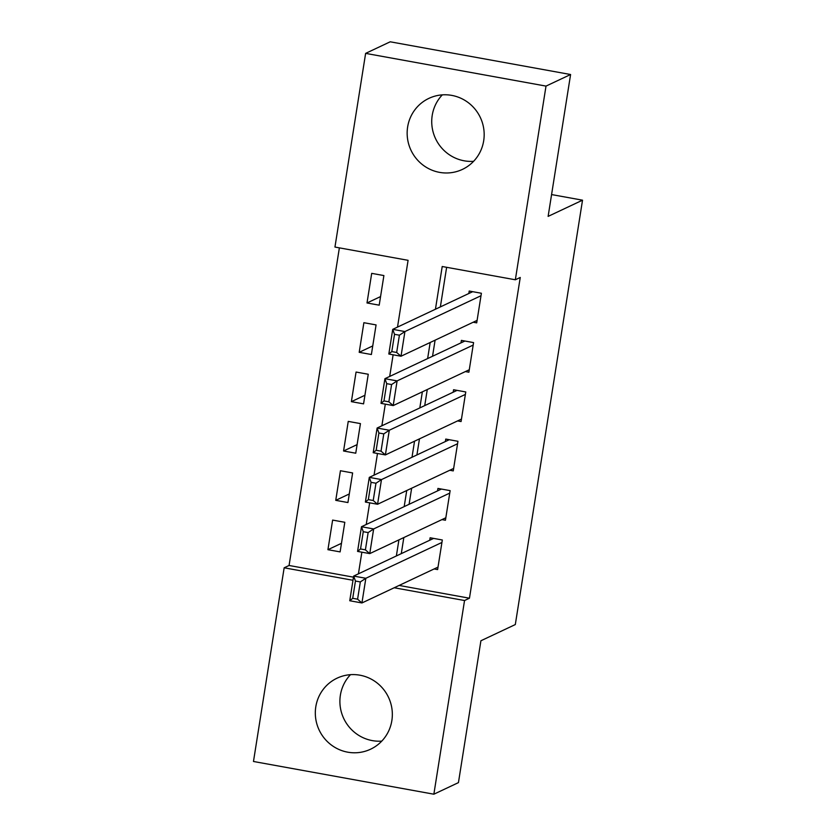 <?xml version="1.0" encoding="UTF-8"?>
<svg xmlns="http://www.w3.org/2000/svg" width="836" height="836" viewBox="0 0 836 836"><rect width="100%" height="100%" fill="white"/><g stroke="black" fill="none" stroke-linecap="round" stroke-linejoin="round"><path stroke-width="1.25" d="M473.594 161.317A39.271 38.341 64.8 0 1 432.212 115.41A39.271 38.341 64.8 0 1 442.296 94.876M483.689 140.782A39.271 38.341 64.8 0 1 462.402 169.405A39.271 38.341 64.8 0 1 422.661 164.807A39.271 38.341 64.8 0 1 407.634 126.988A39.271 38.341 64.8 0 1 428.931 98.355A39.271 38.341 64.8 0 1 468.672 102.953A39.271 38.341 64.8 0 1 483.689 140.782M381.77 741.124A39.271 38.341 64.8 0 1 340.377 695.218A39.271 38.341 64.8 0 1 350.472 674.683M391.854 720.59A39.271 38.341 64.8 0 1 370.567 749.213A39.271 38.341 64.8 0 1 330.826 744.615A39.271 38.341 64.8 0 1 315.799 706.796A39.271 38.341 64.8 0 1 337.096 678.163A39.271 38.341 64.8 0 1 376.837 682.761A39.271 38.341 64.8 0 1 391.854 720.59M397.508 327.095L408.083 260.32L334.954 247.059L365.625 53.379L390.203 41.8L570.591 74.519L548.123 216.388L582.525 200.18L515.31 624.555L480.909 640.763L458.441 782.621L433.863 794.2L253.475 761.481L284.156 567.801L352.991 580.288M339.374 247.853L289.068 565.481L284.156 567.801M473.207 322.226L476.708 322.863L481.39 293.258L469.205 291.043L468.818 293.509M465.391 371.571L468.891 372.208L473.573 342.603L461.388 340.388L461.002 342.854M457.574 420.916L461.075 421.553L465.767 391.948L453.572 389.733L453.185 392.199M449.758 470.26L453.258 470.898L457.95 441.293L445.755 439.078L445.369 441.544M441.941 519.605L445.442 520.243L450.134 490.638L437.939 488.423L437.552 490.889M341.485 543.306L327.931 549.691L332.623 520.086L344.808 522.291L340.116 551.896L327.931 549.691M349.291 493.961L335.748 500.346L340.44 470.741L352.625 472.946L347.933 502.551L335.748 500.346M357.108 444.616L343.565 451.001L348.246 421.396L360.441 423.601L355.749 453.206L343.565 451.001M364.924 395.271L351.381 401.656L356.063 372.051L368.258 374.256L363.566 403.861L351.381 401.656M372.741 345.926L359.198 352.311L363.879 322.706L376.075 324.911L371.383 354.516L359.198 352.311M289.068 565.481L353.482 577.164M379.199 305.171L383.891 275.566L371.696 273.362L367.004 302.966L379.199 305.171M399.117 585.44L469.456 598.21L520.253 277.458L515.342 279.778L442.213 266.506L435.441 309.226M446.633 267.311L440.363 306.916M435.096 340.179L432.546 356.261M427.28 389.524L424.73 405.606M419.463 438.869L416.913 454.951M411.646 488.214L409.097 504.296M403.83 537.558L401.28 553.641M434.124 568.95L437.625 569.588L442.317 539.983L430.122 537.767L429.735 540.234M582.525 200.18L551.572 194.569M570.591 74.519L546.012 86.098L515.342 279.778M365.625 53.379L546.012 86.098M469.456 598.21L464.544 600.52L433.863 794.2M394.195 587.76L464.544 600.52M430.174 342.499L427.635 358.571M422.358 391.844L419.818 407.916M414.541 441.189L412.002 457.261M406.735 490.533L404.185 506.606M398.918 539.878L396.368 555.95M358.425 573.82L361.863 552.178M366.241 524.475L369.669 502.833M374.058 475.13L377.485 453.488M381.874 425.785L385.302 404.143M389.691 376.44L393.119 354.798M380.558 296.581L367.004 302.966M438.012 567.121L361.936 602.955L349.751 600.75L353.659 576.077L365.844 578.282L361.936 602.955L357.589 599.193L360.326 581.919L355.446 581.041L352.719 598.304L357.589 599.193M433.623 538.405L353.659 576.077L355.446 581.041M441.92 542.449L365.844 578.282L360.326 581.919M349.751 600.75L352.719 598.304M445.828 517.777L369.752 553.61L357.568 551.405L361.476 526.732L373.661 528.937L369.752 553.61L365.405 549.848L368.143 532.574L363.263 531.696L360.535 548.959L365.405 549.848M441.439 489.06L361.476 526.732L363.263 531.696M449.737 493.104L373.661 528.937L368.143 532.574M357.568 551.405L360.535 548.959M453.645 468.432L377.569 504.265L365.384 502.06L369.293 477.377L381.477 479.592L377.569 504.265L373.222 500.503L375.96 483.229L371.079 482.351L368.342 499.614L373.222 500.503M449.256 439.715L369.293 477.377L371.079 482.351M457.553 443.759L381.477 479.592L375.96 483.229M365.384 502.06L368.342 499.614M461.462 419.087L385.386 454.92L373.201 452.704L377.109 428.032L389.294 430.247L385.386 454.92L381.038 451.158L383.776 433.884L378.896 433.006L376.158 450.27L381.038 451.158M457.073 390.37L377.109 428.032L378.896 433.006M465.37 394.414L389.294 430.247L383.776 433.884M373.201 452.704L376.158 450.27M469.278 369.742L393.202 405.575L381.017 403.36L384.915 378.687L397.11 380.902L393.202 405.575L388.855 401.813L391.593 384.539L386.713 383.661L383.975 400.925L388.855 401.813M464.889 341.025L384.915 378.687L386.713 383.661M473.186 345.069L397.11 380.902L391.593 384.539M381.017 403.36L383.975 400.925M477.095 320.397L401.019 356.23L388.824 354.015L392.732 329.342L404.927 331.558L401.019 356.23L396.672 352.468L399.399 335.194L394.529 334.316L391.791 351.58L396.672 352.468M472.706 291.68L392.732 329.342L394.529 334.316M481.003 295.725L404.927 331.558L399.399 335.194M388.824 354.015L391.791 351.58"/></g></svg>
